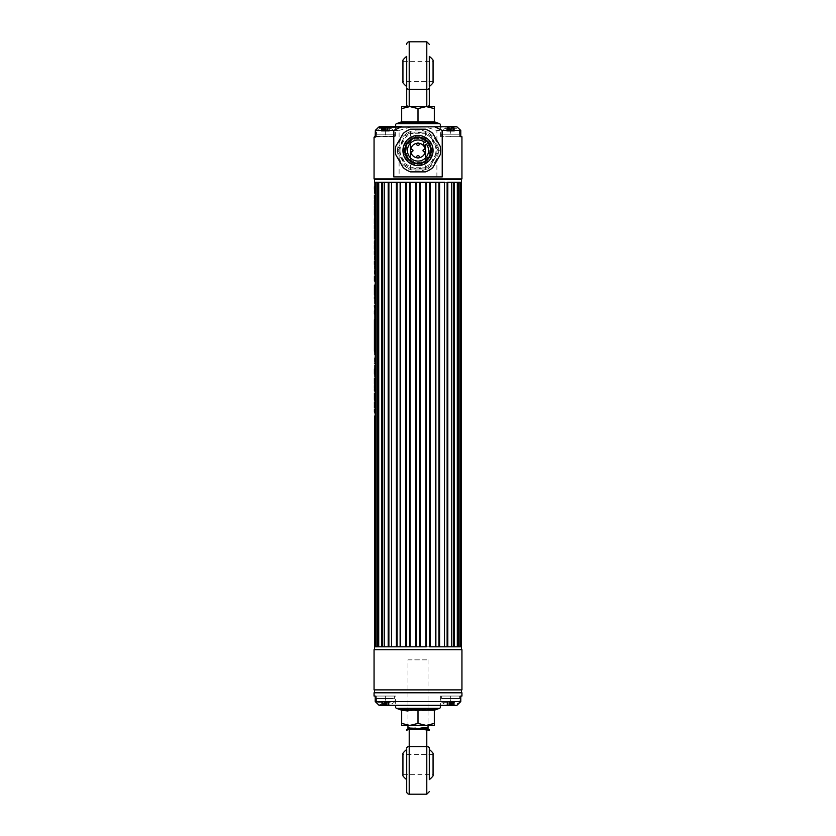<?xml version="1.0" encoding="UTF-8"?>
<svg xmlns="http://www.w3.org/2000/svg" width="836" height="836" viewBox="0 0 836 836"><rect width="100%" height="100%" fill="white"/><g stroke="black" fill="none" stroke-linecap="round" stroke-linejoin="round"><path stroke-width="0.63" stroke-dasharray="4.18 3.13" d="M447.814 182.29L451.774 182.29L447.793 182.29L447.793 646.824L447.814 182.29L425.911 182.29L425.911 646.824L388.186 646.824L388.186 182.29L381.592 182.29L381.571 646.824L374.559 646.824L459.11 646.824L425.911 646.824L425.911 182.29L425.921 646.824L420.215 646.824L420.215 182.29L415.785 182.29L415.785 646.824L410.079 646.824L410.079 182.29L405.773 182.29L405.763 646.824L400.36 646.824L400.36 182.29L396.41 182.29L396.4 646.824L380.997 646.824L402.43 646.824L380.997 646.824L394.143 646.824L391.582 646.824L391.697 182.29L391.603 646.824L391.697 182.29L388.186 182.29M435.587 182.29L435.587 646.824L435.64 182.29L435.64 646.824L430.226 646.824L430.237 182.29L435.64 182.29L435.629 646.824L435.629 182.29M444.303 182.29L444.418 646.824L439.59 646.824L439.6 182.29L444.418 182.29L444.397 646.824L455.003 646.824L441.356 646.824L455.003 646.824L441.857 646.824L444.365 646.824L444.303 182.29M451.576 182.29L451.576 646.824L451.576 182.29M459.1 182.29L460.782 182.29L460.782 646.824L459.1 646.824L459.1 182.29L454.408 182.29L457.323 182.29L457.323 646.824L454.408 646.824L454.429 182.29L451.691 182.29L451.774 646.824L447.814 646.824M388.186 646.824L384.226 646.824L384.246 182.29L384.246 646.824L388.207 646.824L388.207 182.29L384.226 182.29L384.424 646.824L378.677 646.824L378.677 182.29L461.441 182.29L460.396 182.29L460.396 646.824L459.079 646.824L459.079 182.29L460.782 182.29L460.385 646.824L460.385 182.29L460.396 646.824L461.441 646.824L459.11 646.824M374.559 182.29L374.559 416.067M375.615 182.29L375.604 646.824L375.615 182.29M375.218 182.29L375.218 646.824L376.9 646.824L376.9 182.29L375.218 182.29M376.89 646.824L376.9 182.29M381.592 182.29L381.592 646.824M391.582 182.29L396.4 182.29L391.582 182.29M400.36 182.29L405.763 182.29L400.36 182.29M410.079 182.29L415.785 182.29L410.079 182.29L410.079 646.824L410.079 182.29M420.215 182.29L425.921 182.29L420.215 182.29L420.215 646.824M451.753 182.29L451.753 646.824L451.753 182.29M454.345 182.29L445.619 182.29L454.345 182.29M424.28 182.29L380.997 182.29L424.28 182.29M389.053 182.29L380.338 182.29L389.053 182.29M424.782 646.824L403.433 646.824L424.782 646.824M403.433 646.824L402.43 646.824L403.433 646.824M432.567 646.824L444.616 646.824L432.567 646.824M381.195 646.824L389.053 646.824L381.195 646.824M389.053 646.824L389.879 646.824L389.053 646.824M446.476 646.824L454.345 646.824L446.476 646.824M454.345 646.824L455.16 646.824L454.345 646.824M459.11 649.718L374.559 649.718L459.11 649.718M374.559 179.406L461.441 179.406L374.559 179.406M374.058 689.888L461.942 689.888M374.058 649.718L461.942 649.718M456.916 649.718L379.084 649.718L456.916 649.718M396.149 689.888L439.851 689.888L396.149 689.888M445.996 689.888L455.286 689.888L445.996 689.888M380.714 689.888L390.004 689.888L380.714 689.888M375.374 130.437L375.855 129.82L375.855 136.216L385.354 136.717C378.75 136.717 378.75 136.717 385.354 136.717C391.969 136.717 391.969 136.717 385.354 136.717C397.612 136.717 397.612 136.717 385.354 136.717L395.397 136.216L375.374 136.216L375.855 129.82L375.855 136.216L375.134 137.219L375.855 136.216L375.322 136.717L385.354 136.717L375.27 136.895L375.374 130.437L399.106 130.437L399.106 176.898L436.894 176.898L399.106 176.898M442.223 176.898L393.777 176.898M397.539 150.522A20.461 20.461 0 0 0 418 170.993A20.461 20.461 0 0 0 438.461 150.522A20.461 20.461 0 0 0 418 130.061A20.461 20.461 0 0 0 397.539 150.522M450.646 126.675L440.603 127.176L450.646 127.176L450.646 136.717C457.25 136.717 457.25 136.717 450.646 136.717C444.031 136.717 444.031 136.717 450.646 136.717L460.782 136.717L450.646 136.717L450.646 126.675L440.102 126.675L456.769 126.675L457.417 127.176L450.646 127.176L457.417 127.176L460.782 130.437L460.782 136.717L461.942 136.717M456.769 126.675L424.333 126.675L436.894 130.437L460.782 130.437M424.333 126.675L401.562 126.675M379.23 126.675L395.898 126.675L379.23 126.675L375.855 129.82M418 126.675C404.133 126.675 404.133 126.675 418 126.675C431.867 126.675 431.867 126.675 418 126.675M400.047 150.522A17.953 17.953 0 0 0 418 168.485A17.953 17.953 0 0 0 435.953 150.522A17.953 17.953 0 0 0 418 132.569A17.953 17.953 0 0 0 400.047 150.522M436.894 176.898L436.894 130.437M399.106 130.437L411.667 126.675M385.354 179.406C391.969 179.406 391.969 179.406 385.354 179.406C378.75 179.406 378.75 179.406 385.354 179.406M450.646 179.406C457.25 179.406 457.25 179.406 450.646 179.406C444.031 179.406 444.031 179.406 450.646 179.406M424.28 151.786A1.254 1.254 0 0 0 425.534 150.522A1.254 1.254 0 0 0 424.28 149.268A1.254 1.254 0 0 0 423.026 150.522A1.254 1.254 0 0 0 424.28 151.786M418 158.056A1.254 1.254 0 0 0 419.254 156.802A1.254 1.254 0 0 0 418 155.548A1.254 1.254 0 0 0 416.746 156.802A1.254 1.254 0 0 0 418 158.056M424.521 142.235A10.544 10.544 0 0 0 407.456 150.522A10.544 10.544 0 0 0 427.489 155.141A10.544 10.544 0 0 0 426.287 144.011M425.461 144.847A1.254 1.254 0 0 1 423.413 144.44A1.254 1.254 0 0 1 423.685 143.071M418 163.333A12.801 12.801 0 0 0 430.801 150.522A12.801 12.801 0 0 0 418 137.721A12.801 12.801 0 0 0 405.199 150.522A12.801 12.801 0 0 0 418 163.333M418 162.33A11.798 11.798 0 0 0 429.798 150.522A11.798 11.798 0 0 0 418 138.724A11.798 11.798 0 0 0 406.202 150.522A11.798 11.798 0 0 0 418 162.33M411.72 151.786A1.254 1.254 0 0 0 412.974 150.522A1.254 1.254 0 0 0 411.72 149.268A1.254 1.254 0 0 0 410.466 150.522A1.254 1.254 0 0 0 411.72 151.786M418 145.506A1.254 1.254 0 0 0 419.254 144.252A1.254 1.254 0 0 0 418 142.998A1.254 1.254 0 0 0 416.746 144.252A1.254 1.254 0 0 0 418 145.506M433.069 150.449A15.069 15.069 0 0 0 417.916 135.463A15.069 15.069 0 0 0 402.931 150.605A15.069 15.069 0 0 0 418.084 165.591A15.069 15.069 0 0 0 433.069 150.449M405.45 150.595A12.55 12.55 0 0 1 417.937 137.971A12.55 12.55 0 0 1 430.55 150.459A12.55 12.55 0 0 1 418.063 163.083A12.55 12.55 0 0 1 405.45 150.595A12.55 12.55 0 0 1 417.937 137.971A12.55 12.55 0 0 1 430.55 150.459A12.55 12.55 0 0 1 418.063 163.083A12.55 12.55 0 0 1 405.45 150.595A12.55 12.55 0 0 1 417.937 137.971A12.55 12.55 0 0 1 430.55 150.459A12.55 12.55 0 0 1 418.063 163.083A12.55 12.55 0 0 1 405.45 150.595M404.948 150.595A13.052 13.052 0 0 1 417.927 137.47A13.052 13.052 0 0 1 431.052 150.459A13.052 13.052 0 0 1 418.073 163.584A13.052 13.052 0 0 1 404.948 150.595M404.436 150.595A13.564 13.564 0 0 0 418.073 164.086A13.564 13.564 0 0 0 431.564 150.459A13.564 13.564 0 0 0 417.927 136.968A13.564 13.564 0 0 0 404.436 150.595A13.564 13.564 0 0 0 418.073 164.086A13.564 13.564 0 0 0 431.564 150.459A13.564 13.564 0 0 0 417.927 136.968A13.564 13.564 0 0 0 404.436 150.595M440.196 154.764A22.603 22.603 0 0 0 440.196 146.29L432.766 133.426A22.603 22.603 0 0 0 425.43 129.183L410.57 129.183A22.603 22.603 0 0 0 403.234 133.426L395.804 146.29A22.603 22.603 0 0 0 395.804 154.764L403.234 167.628A22.603 22.603 0 0 0 410.57 171.871L425.43 171.871A22.603 22.603 0 0 0 432.766 167.628L440.196 154.764M427.948 167.754L408.052 167.754L407.331 169.008L428.669 169.008L439.339 150.522L428.669 132.046L427.948 133.3L437.897 150.522L427.948 167.754L428.669 169.008L439.339 150.522L437.897 150.522M439.339 150.522L428.669 132.046L407.331 132.046L408.052 133.3L427.948 133.3M408.052 167.754L398.103 150.522L396.661 150.522L407.331 169.008L428.669 169.008M428.669 132.046L407.331 132.046L396.661 150.522L407.331 169.008M398.103 150.522L408.052 133.3M425.534 132.046L410.466 132.046L425.534 132.046L425.534 144.774M407.331 132.046L396.661 150.522M425.534 169.008L410.466 169.008L425.534 169.008L425.534 157.91M410.466 132.046L410.466 143.144M410.466 157.91L410.466 169.008M417.248 143.249A7.315 7.315 0 0 1 418.752 143.249M425.284 149.769A7.315 7.315 0 0 1 425.284 151.285M418.752 157.805A7.315 7.315 0 0 1 417.248 157.805M410.716 151.285A7.315 7.315 0 0 1 410.716 149.769M407.958 711.008L434.323 710.192L435.169 708.938C429.411 710.234 423.695 710.234 418 708.938C412.315 710.234 406.589 710.234 400.831 708.938L401.677 710.192L401.677 725.429L409.839 725.429L401.677 723.412M397.079 705.333L438.921 705.333L397.079 705.333M418 708.938L418 723.412L407.958 725.429L428.042 725.429L409.839 725.429L426.161 725.429L418 723.412M434.323 725.429L434.323 723.412L426.161 725.429L434.323 725.429M434.323 710.192L434.323 723.412M407.958 659.865L428.042 659.865L407.958 659.865L407.958 725.429M428.042 659.865L428.042 725.429M426.924 727.654L423.538 727.654M414.907 728.041L407.958 727.999M406.704 749.505L406.704 779.633M402.931 753.267L402.931 775.871M433.069 774.617L433.069 754.521L433.069 774.617L402.931 774.617L402.931 754.521L402.931 774.617M433.069 754.521L402.931 754.521M433.069 753.267L433.069 775.871M429.296 749.505L429.296 779.633M407.958 728.919L407.958 728.919A1.254 1.254 0 0 0 406.704 730.173L409.212 729.41L421.48 729.107M428.042 728.919L424.239 728.919L426.788 728.919L429.296 730.173M409.212 728.919L411.761 728.919L409.212 728.919L409.212 746.579A2.508 1.526 -0 0 0 406.704 748.105M401.677 121.816L400.831 123.07C406.589 121.774 412.305 121.774 418 123.07C423.685 121.774 429.411 121.774 435.169 123.07L434.323 121.816L401.677 121.816L401.677 108.596L409.839 106.58L426.161 106.58L434.323 108.596L434.323 121.816M438.921 126.675L397.079 126.675L438.921 126.675M401.677 108.596L401.677 106.58L409.839 106.58L418 108.596L426.161 106.58L434.323 106.58L434.323 108.596M418 123.07L418 108.596M428.042 106.58L407.958 106.58L428.042 106.58M429.296 86.495L429.296 56.367M433.069 61.383L433.069 81.479L433.069 61.383L402.931 61.383L402.931 81.479L402.931 61.383M433.069 81.479L402.931 81.479M406.704 86.495L406.704 56.367M408.825 106.58L427.175 106.58M429.296 105.827L419.149 106.83L409.212 106.59L406.704 105.827L406.704 87.895A2.508 1.526 0 0 0 409.212 89.421L409.212 41.8M402.931 60.129L402.931 82.733M433.069 60.129L433.069 82.733M456.613 130.437L441.857 130.437L456.613 130.437M448.89 127.73L448.42 127.73A14.202 13.836 -99 0 0 447.155 127.95L446.842 127.95A14.202 9.635 87.3 0 1 447.417 127.793A14.202 9.635 87.3 0 1 447.72 127.73L447.856 127.73A14.202 4.211 -92.1 0 0 447.479 127.95L448.2 127.95A14.202 13.836 -81 0 1 449.475 127.73L450.081 127.73A14.202 9.635 -92.7 0 1 450.97 127.95L452.004 127.95A14.202 4.211 -87.9 0 1 452.391 127.73L452.861 127.73A14.202 13.836 99 0 1 454.136 127.95L454.45 127.95A14.202 9.635 -87.3 0 0 453.875 127.793A14.202 9.635 -87.3 0 0 453.572 127.73L453.425 127.73A14.202 4.211 92.1 0 1 453.802 127.95L453.091 127.95A14.202 13.836 81 0 0 451.816 127.73L451.21 127.73A14.202 9.635 92.7 0 0 450.311 127.95L449.287 127.95A14.202 4.211 87.9 0 0 448.89 127.73L449.005 131.189L448.451 131.189L448.42 127.73M454.136 127.95L454.366 131.189L453.279 131.189L453.802 127.95L453.091 127.95L453.112 131.189L451.116 131.189L451.21 127.73M453.478 131.189L453.572 127.73L453.311 131.189M448.451 131.189L452.84 131.189L452.861 127.73M456.613 134.209L441.857 134.209L456.613 134.209M454.366 131.189L454.45 127.95M454.115 131.189L452.84 131.189M447.459 127.992L447.563 131.189L447.479 127.95L448.2 127.95L448.169 131.189M447.803 131.189L447.887 127.709M447.176 131.189L447.155 127.95L446.926 131.189M451.116 131.189L449.005 131.189M453.697 131.189L453.112 131.189M386.995 130.437L376.566 130.437L386.995 130.437M384.497 127.73L385.124 127.73A14.202 10.753 -93.1 0 1 386.117 127.95L387.12 127.95A14.202 2.644 -88 0 1 387.371 127.73L387.779 127.73A14.202 13.397 96 0 1 389.012 127.95L389.21 127.95A14.202 10.753 -86.9 0 0 388.991 127.898A14.202 10.753 -86.9 0 0 388.228 127.73L388.019 127.73A14.202 2.644 92 0 1 388.249 127.95L387.444 127.95A14.202 13.397 84 0 0 386.211 127.73L385.584 127.73A14.202 10.753 93.1 0 0 384.591 127.95L383.599 127.95A14.202 2.644 88 0 0 383.348 127.73L382.93 127.73A14.202 13.397 -96 0 0 381.697 127.95L381.509 127.95A14.202 10.753 86.9 0 1 381.728 127.898A14.202 10.753 86.9 0 1 382.491 127.73L382.7 127.73A14.202 2.644 -92 0 0 382.46 127.95L383.264 127.95A14.202 13.397 -84 0 1 384.497 127.73L384.455 131.189L385.208 131.189L385.124 127.73M385.208 131.189L389.304 131.189L381.404 131.189L382.564 131.189L382.491 127.73L382.815 131.189L382.71 127.72M381.738 131.189L381.697 127.95L381.582 131.189M386.995 134.209L376.566 134.209L386.995 134.209M388.134 131.189L387.768 128.012M388.259 127.981L387.894 131.189L387.998 127.72M388.97 131.189L389.012 127.95L389.137 131.189M382.46 127.95L382.575 131.189L384.455 131.189M383.222 131.189L383.264 127.95M454.805 702.324L441.857 702.324L454.805 702.324M449.538 705.03L448.974 705.03A14.202 14.181 41.4 0 1 447.678 704.811L447.114 704.811A14.202 6.709 92.3 0 0 447.73 705.03L447.709 705.03A14.202 7.472 -87.6 0 1 447.03 704.811L447.532 704.811A14.202 14.181 138.6 0 0 448.827 705.03L449.371 705.03A14.202 6.709 -87.7 0 0 449.998 704.811L451.053 704.811A14.202 7.472 -92.4 0 0 451.743 705.03L452.307 705.03A14.202 14.181 -41.4 0 0 453.614 704.811L454.167 704.811A14.202 6.709 -92.3 0 1 453.561 705.03L453.582 705.03A14.202 7.472 87.6 0 0 454.261 704.811L453.76 704.811A14.202 14.181 -138.6 0 1 452.454 705.03L451.91 705.03A14.202 6.709 87.7 0 1 451.283 704.811L450.238 704.811A14.202 7.472 92.4 0 1 449.538 705.03L449.643 701.571L448.974 701.571L448.974 705.03M449.998 704.811L450.102 701.571L454.157 701.571L454.261 704.811L453.76 701.571L451.806 701.571L451.91 705.03M453.917 704.748L454.073 701.571M454.805 698.551L441.857 698.551L454.805 698.551M450.959 701.571L451.053 704.811M450.102 701.571L449.475 701.571L449.371 705.03M447.124 701.571L447.03 704.811L447.532 701.571M447.835 701.571L447.73 705.03L447.814 701.571M449.643 701.571L451.806 701.571M453.457 701.571L453.561 705.03L453.478 701.571M447.218 701.571L447.114 704.811L447.678 704.811L447.668 701.571M390.14 702.324L376.566 702.324L390.14 702.324M383.494 705.03L384.037 705.03A14.202 6.458 -87.8 0 0 384.633 704.811L385.689 704.811A14.202 7.723 -92.4 0 0 386.399 705.03L386.974 705.03A14.202 14.17 -55.8 0 0 388.28 704.811L388.844 704.811A14.202 6.458 -92.2 0 1 388.259 705.03L388.291 705.03A14.202 7.723 87.6 0 0 389.001 704.811L388.521 704.811A14.202 14.17 -124.2 0 1 387.214 705.03L386.681 705.03A14.202 6.458 87.8 0 1 386.075 704.811L385.03 704.811A14.202 7.723 92.4 0 1 384.309 705.03L383.745 705.03A14.202 14.17 55.8 0 1 382.439 704.811L381.864 704.811A14.202 6.458 92.2 0 0 382.449 705.03L382.418 705.03A14.202 7.723 -87.6 0 1 381.718 704.811L382.198 704.811A14.202 14.17 124.2 0 0 383.494 705.03L383.505 701.571L384.142 701.571L384.037 705.03M382.198 701.571L381.718 704.811L382.198 701.571L383.505 701.571M382.449 705.03L382.554 701.571L382.418 705.03M384.142 701.571L388.98 701.571L382.428 701.571L382.439 704.811L381.864 704.811L381.968 701.571L382.554 701.571M390.14 698.551L376.566 698.551L390.14 698.551M388.907 701.571L388.813 704.748M388.28 701.571L388.28 704.811L388.844 704.811L388.75 701.571M381.812 701.571L382.522 701.571M395.397 705.333L385.354 705.333L395.397 705.333L395.397 696.043L385.354 696.043L395.397 696.043M374.058 692.783L461.942 692.783M455.286 692.783L445.996 692.783L455.286 692.783M390.004 692.783L380.714 692.783L390.004 692.783M436.81 692.783L397.748 692.783L436.81 692.783M390.004 696.043L380.714 696.043L390.004 696.043M375.218 696.043L385.354 696.043L375.218 696.043L375.218 701.571L379.095 705.333L456.905 705.333L460.782 701.571L375.218 701.571M460.782 696.043L440.603 696.043L450.646 696.043L450.646 705.333L456.905 705.333L440.603 705.333L450.646 705.333L450.646 696.043L460.782 696.043L460.782 701.571M455.286 696.043L445.996 696.043L455.286 696.043M436.789 705.333L399.211 705.333L436.789 705.333M461.441 692.783L374.559 692.783L461.441 692.783M461.441 689.888L374.559 689.888L461.441 689.888M393.359 698.551L376.315 698.551L393.359 698.551M393.359 696.043L376.315 696.043L393.359 696.043M391.018 698.551L379.69 698.551L391.018 698.551M459.309 698.551L441.607 698.551L459.309 698.551M459.309 696.043L441.607 696.043L459.309 696.043M456.78 698.551L444.512 698.551L456.78 698.551M458.64 136.717L441.607 136.717L458.64 136.717M458.64 134.209L441.607 134.209L458.64 134.209M456.31 134.209L444.982 134.209L456.31 134.209M393.359 136.717L376.315 136.717L393.359 136.717M393.359 134.209L376.315 134.209L393.359 134.209M391.018 134.209L379.69 134.209L391.018 134.209M374.434 311.358L374.434 310.24L374.434 311.358M374.434 313.019L374.434 311.128L374.434 313.019M374.434 294.241L374.434 292.464L374.434 294.241M374.434 292.046L374.434 290.029L374.434 292.046M374.434 288.681L374.434 289.684L374.434 288.681M374.434 287.793L374.434 285.431L374.434 287.793M374.434 312.518L374.434 313.908L374.434 312.518M374.434 291.001L374.434 289.078L374.434 291.001M374.434 206.973L374.434 205.426L374.434 206.973M374.434 319.739C374.434 318.338 374.434 318.338 374.434 319.739L374.434 325.423L374.434 319.739M374.434 345.508L374.434 325.423L374.434 345.508M374.434 351.193C374.434 352.583 374.434 352.583 374.434 351.193M374.434 393.474L374.434 395.125L374.434 393.474M374.434 390.976L374.434 389.053L374.434 390.976M374.434 383.222L374.434 381.989L374.434 383.222M374.434 378.603L374.434 380.213L374.434 378.603M374.434 409.473L374.434 411.981L374.434 409.473M374.434 405.376L374.434 407.822L374.434 405.376M374.434 402.074L374.434 404.519L374.434 402.074M374.434 398.302L374.434 401.019L374.434 398.302M374.434 397.706L374.434 394.467L374.434 397.706M374.434 389.294L374.434 385.542L374.434 389.294M374.434 385.762L374.434 381.916L374.434 385.762M374.434 379.168L374.434 381.54L374.434 379.168M374.434 393.317L374.434 394.435L374.434 393.317M374.434 381.791L374.434 380.485L374.434 381.791M374.434 383.745L374.434 384.8L374.434 383.745M374.434 386.692L374.434 387.59L374.434 386.692M374.434 390.182L374.434 388.646L374.434 390.182M374.434 396.703L374.434 395.397L374.434 396.703M374.434 398.981L374.434 399.629L374.434 398.981M374.434 338.956L374.434 338.225L374.434 338.956M374.434 348.685L374.434 347.389L374.434 348.685M374.434 323.271L374.434 322.717L374.434 323.271M374.434 335.654L374.434 334.839L374.434 335.654M374.434 186.647L374.434 189.218L374.434 186.647M374.434 192.792L374.434 188.894L374.434 192.792M374.434 195.519L374.434 198.195L374.434 195.519M374.434 209.167L374.434 211.55L374.434 209.167M374.434 215.165L374.434 211.769L374.434 215.165M374.434 220.087L374.434 216.691L374.434 220.087M374.434 225.009L374.434 221.624L374.434 225.009M374.434 235.198L374.434 232.021L374.434 235.198M374.434 238.762L374.434 237.111L374.434 238.762M374.434 241.489L374.434 244.164L374.434 241.489M374.434 249.64L374.434 246.244L374.434 249.64M374.434 254.562L374.434 251.176L374.434 254.562M374.434 259.494L374.434 256.098L374.434 259.494M374.434 264.416L374.434 261.02L374.434 264.416M374.434 269.338L374.434 265.952L374.434 269.338M374.434 274.271L374.434 270.874L374.434 274.271M374.434 277.51L374.434 275.859L374.434 277.51M374.434 280.833L374.434 277.447L374.434 280.833M374.434 196.356L374.434 198.498L374.434 196.356M374.434 200.274L374.434 198.686L374.434 200.274M374.434 203.838L374.434 200.441L374.434 203.838M374.434 208.76L374.434 205.363L374.434 208.76M374.434 213.682L374.434 210.296L374.434 213.682M374.434 218.614L374.434 215.218L374.434 218.614M374.434 220.307L374.434 218.719L374.434 220.307M374.434 223.86L374.434 220.474L374.434 223.86M374.434 228.792L374.434 225.396L374.434 228.792M374.434 233.714L374.434 230.318L374.434 233.714M374.434 235.407L374.434 233.829L374.434 235.407M374.434 238.971L374.434 235.574L374.434 238.971M374.434 243.893L374.434 240.507L374.434 243.893M374.434 248.825L374.434 245.429L374.434 248.825M374.434 293.321L374.434 294.826L374.434 293.321M374.434 296.937L374.434 297.93L374.434 296.937M374.434 310.825L374.434 311.744L374.434 310.825M374.434 312.56L374.434 313.949L374.434 312.56M374.434 289.141L374.434 289.914L374.434 289.141M374.434 298.88L374.434 296.989L374.434 298.88M374.434 307.073L374.434 305.171L374.434 307.073M374.434 211.006L374.434 209.251L374.434 211.006M374.434 291.659L374.434 290.416L374.434 291.659M374.434 233.557L374.434 234.592L374.434 233.557M374.434 233.432L374.434 234.425L374.434 233.432M374.434 292.119L374.434 291.565L374.434 292.119M374.434 384.727L374.434 382.94L374.434 384.727M374.434 290.583L374.434 289.465L374.434 290.583M374.434 344.881L374.434 326.05L374.434 344.881M374.434 382.972L374.434 382.24L374.434 382.972M451.691 182.29L451.691 646.824L451.691 182.29M457.083 182.29L457.083 646.824L457.083 182.29M460.751 182.29L460.751 646.824L460.751 182.29M457.302 182.29L457.302 646.824L457.302 182.29M425.921 182.29L425.921 646.824L425.921 182.29M400.371 182.29L400.371 646.824L400.413 182.29M384.309 182.29L384.309 646.824L384.309 182.29M378.698 182.29L378.698 646.824L378.698 182.29M378.917 182.29L378.917 646.824L378.917 182.29M375.249 182.29L375.249 646.824L375.249 182.29M377.538 182.29L377.538 646.824M382.251 182.29L382.251 646.824M388.876 182.29L388.876 646.824M391.509 182.29L391.509 646.824M396.41 182.29L396.41 646.824M397.058 182.29L397.058 646.824M400.13 182.29L400.13 646.824M405.773 182.29L405.773 646.824M406.359 182.29L406.359 646.824M409.703 182.29L409.703 646.824M415.785 182.29L415.785 646.824M416.286 182.29L416.286 646.824M419.714 182.29L419.714 646.824M426.297 182.29L426.297 646.824M429.641 182.29L429.641 646.824M430.226 182.29L430.226 646.824M435.87 182.29L435.87 646.824M438.942 182.29L438.942 646.824M439.59 182.29L439.59 646.824M444.491 182.29L444.491 646.824M447.124 182.29L447.124 646.824M453.749 182.29L453.749 646.824M454.408 182.29L454.408 646.824M458.462 182.29L458.462 646.824M461.942 178.904L374.058 178.904M374.058 137.219L375.134 137.219M385.354 127.176L395.397 127.176L378.583 127.176L385.354 127.176L385.354 136.216L385.354 127.176M405.011 150.595A12.989 12.989 0 0 1 417.927 137.532A12.989 12.989 0 0 1 430.989 150.459A12.989 12.989 0 0 1 418.073 163.522A12.989 12.989 0 0 1 405.011 150.595M403.683 150.605A14.316 14.316 0 0 0 418.073 164.838A14.316 14.316 0 0 0 432.316 150.449A14.316 14.316 0 0 0 417.927 136.216A14.316 14.316 0 0 0 403.683 150.605M396.546 708.353L439.454 708.353M409.212 794.2L409.212 746.579L426.788 746.579L426.788 794.2M429.296 748.105A2.508 1.526 -0 0 0 426.788 746.579L426.788 729.41L421.48 729.41M439.454 123.655L396.546 123.655M409.212 106.58L409.212 89.421L426.788 89.421L426.788 106.58M429.296 87.895A2.508 1.526 0 0 1 426.788 89.421L426.788 41.8M451.889 131.189L452.004 127.95M452.276 131.189L452.391 127.73M451.053 131.189L450.97 127.95M450.165 131.189L450.081 127.73M449.444 131.189L449.475 127.73M449.392 131.189L449.287 127.95M450.228 131.189L450.311 127.95M451.848 131.189L451.816 127.73M387.486 131.189L387.444 127.95M386.253 131.189L386.211 127.73M383.714 131.189L383.599 127.95M382.972 131.189L382.93 127.73M383.463 131.189L383.348 127.73M384.518 131.189L384.591 127.95M385.511 131.189L385.584 127.73M387.747 131.189L387.779 127.73M387.246 131.189L387.371 127.73M387.005 131.189L387.12 127.95M386.19 131.189L386.117 127.95M451.639 701.571L451.743 705.03M453.614 701.571L453.614 704.811M452.318 701.571L452.307 705.03M448.838 701.571L448.827 705.03M450.332 701.571L450.238 704.811M451.189 701.571L451.283 704.811M452.454 701.571L452.454 705.03M388.51 701.571L388.521 704.811M387.214 701.571L387.214 705.03M385.124 701.571L385.03 704.811M383.734 701.571L383.745 705.03M384.414 701.571L384.309 705.03M385.981 701.571L386.075 704.811M386.577 701.571L386.681 705.03M388.197 701.571L388.291 705.03L388.155 701.571M386.974 701.571L386.974 705.03M386.305 701.571L386.399 705.03M385.595 701.571L385.689 704.811M384.738 701.571L384.633 704.811M385.354 696.043L385.354 705.333L385.354 696.043M410.089 182.29L410.089 646.824L410.089 182.29M391.697 182.29L391.697 646.824L391.697 182.29M384.424 182.29L384.424 646.824L384.424 182.29M378.959 182.29L378.959 646.824L378.959 182.29M440.603 136.717L440.603 127.176M395.397 136.216L395.397 127.176M459.434 134.209L459.434 130.437A14.327 14.327 0 0 0 453.875 127.793M447.417 127.793A14.327 14.327 0 0 0 441.857 130.437L441.857 134.209M453.394 127.709L453.279 131.189M446.79 131.189L446.675 128.023M453.718 131.189L453.833 127.992M381.728 127.898A14.327 14.327 0 0 0 376.566 130.437L376.566 134.209M388.991 127.898A14.327 14.327 0 0 1 394.143 130.437L394.143 134.209M389.304 131.189L389.419 128.033M381.404 131.189L381.3 128.033M453.363 701.571L453.488 705.051A14.327 14.327 0 0 0 459.434 702.324L459.434 698.551M454.126 701.571L454.241 704.748M447.929 701.571L447.803 705.051A14.327 14.327 0 0 1 441.857 702.324L441.857 698.551M447.051 701.571L446.936 704.748M447.155 701.571L447.051 704.748M454.241 701.571L454.345 704.748M376.566 698.551L376.566 702.324A14.327 14.327 0 0 0 382.491 705.051M388.071 701.571L388.197 705.051A14.327 14.327 0 0 0 394.143 702.324L394.143 698.551M388.98 701.571L389.095 704.748M388.803 701.571L388.918 704.758M381.728 701.571L381.624 704.748M382.522 705.051L382.637 701.571M381.906 701.571L381.801 704.758M440.603 696.043L440.603 705.333M376.315 698.551L376.315 696.043M394.393 698.551L394.393 696.043M441.607 698.551L441.607 696.043M459.685 698.551L459.685 696.043M441.607 136.717L441.607 134.209M459.685 136.717L459.685 134.209M376.315 136.717L376.315 134.209M394.393 136.717L394.393 134.209"/><path stroke-width="1.25" d="M420.215 182.29L430.237 182.29L430.237 646.824L439.6 646.824L435.64 646.824L435.64 182.29L439.6 182.29L439.6 646.824L447.793 646.824L444.418 646.824L444.418 182.29L425.921 182.29L425.921 646.824L415.785 646.824L420.215 646.824L420.215 182.29L415.785 182.29L420.215 182.29L420.215 646.824M388.186 182.29L374.559 182.29L375.218 182.29L375.218 646.824L374.559 646.824L378.677 646.824L376.921 646.824L376.921 182.29L378.677 182.29L378.677 646.824L384.226 646.824L381.592 646.824L381.571 182.29L384.226 182.29L384.226 646.824L391.582 646.824L388.207 646.824L388.207 182.29L391.582 182.29L391.582 646.824L400.36 646.824L396.41 646.824L396.4 182.29L400.36 182.29L400.36 646.824L410.079 646.824L405.773 646.824L405.763 182.29L410.079 182.29L410.079 646.824L415.785 646.824L415.785 182.29L388.186 182.29L388.186 646.824M374.559 416.067L374.559 649.718M376.9 182.29L376.9 646.824M460.782 646.824L459.1 646.824L459.1 182.29L461.441 182.29L460.782 182.29L460.782 646.824M459.1 182.29L459.079 646.824L454.429 646.824L454.429 182.29L451.774 182.29L459.079 182.29L457.323 182.29L457.323 646.824L459.1 646.824M454.408 646.824L451.774 646.824L454.408 646.824L454.408 182.29M451.774 182.29L451.774 646.824L447.814 646.824L447.814 182.29L451.774 182.29M447.814 182.29L447.814 646.824M461.441 649.718L461.441 179.406L374.559 179.406L374.559 182.29M374.058 689.888L374.058 649.718L461.942 649.718L461.942 689.888L374.058 689.888M418 176.898L393.777 176.898L393.777 130.437L375.374 130.437L375.134 137.219L375.354 130.426L378.583 127.176L456.769 126.675L460.782 130.437L442.223 130.437L442.223 176.898L418 176.898M418 179.406L374.058 178.904L461.942 178.904L418 179.406M379.23 126.675L401.562 126.675L393.777 130.437M442.223 130.437L434.438 126.675M460.782 130.437L460.782 136.717L461.942 136.717L461.942 178.904M450.646 126.675L456.769 126.675M375.322 136.717L374.559 136.717L375.322 136.717M374.058 178.904L374.058 137.219L375.322 136.822M375.855 129.82L375.374 130.437M424.28 149.268A1.254 1.254 0 0 1 425.534 150.522A1.254 1.254 0 0 1 424.28 151.786A1.254 1.254 0 0 1 423.026 150.522A1.254 1.254 0 0 1 424.28 149.268A1.254 1.254 0 0 1 425.534 150.522A1.254 1.254 0 0 1 424.28 151.786M418 155.548A1.254 1.254 0 0 1 419.254 156.802A1.254 1.254 0 0 1 418 158.056A1.254 1.254 0 0 1 416.746 156.802A1.254 1.254 0 0 1 418 155.548A1.254 1.254 0 0 0 416.746 156.802A1.254 1.254 0 0 0 418 158.056M418 139.978A10.544 10.544 0 0 0 407.456 150.522A10.544 10.544 0 0 0 427.489 155.141A10.544 10.544 0 0 0 426.287 144.011L425.461 144.847A1.254 1.254 0 0 1 423.413 144.44A1.254 1.254 0 0 1 423.685 143.071L424.521 142.235A10.544 10.544 0 0 0 418 139.978M418 163.333A12.801 12.801 0 0 0 430.801 150.522A12.801 12.801 0 0 0 418 137.721A12.801 12.801 0 0 0 405.199 150.522A12.801 12.801 0 0 0 418 163.333M411.72 149.268A1.254 1.254 0 0 1 412.974 150.522A1.254 1.254 0 0 1 411.72 151.786A1.254 1.254 0 0 1 410.466 150.522A1.254 1.254 0 0 1 411.72 149.268A1.254 1.254 0 0 1 412.974 150.522A1.254 1.254 0 0 1 411.72 151.786M418 142.998A1.254 1.254 0 0 1 419.254 144.252A1.254 1.254 0 0 1 418 145.506A1.254 1.254 0 0 1 416.746 144.252A1.254 1.254 0 0 1 418 142.998A1.254 1.254 0 0 0 416.746 144.252A1.254 1.254 0 0 0 418 145.506M402.931 150.605A15.069 15.069 0 0 1 417.916 135.463A15.069 15.069 0 0 1 433.069 150.449A15.069 15.069 0 0 1 418.084 165.591A15.069 15.069 0 0 1 402.931 150.605M404.948 150.595A13.052 13.052 0 0 1 417.927 137.47A13.052 13.052 0 0 1 431.052 150.459A13.052 13.052 0 0 1 418.073 163.584A13.052 13.052 0 0 1 404.948 150.595M440.196 154.764A22.603 22.603 0 0 0 440.196 146.29L432.766 133.426A22.603 22.603 0 0 0 425.43 129.183L410.57 129.183A22.603 22.603 0 0 0 403.234 133.426L395.804 146.29A22.603 22.603 0 0 0 395.804 154.764L403.234 167.628A22.603 22.603 0 0 0 410.57 171.871L425.43 171.871A22.603 22.603 0 0 0 432.766 167.628L440.196 154.764M410.466 143.144L410.466 157.91M425.534 144.774L425.534 157.91M418.752 143.249A7.315 7.315 0 0 1 425.284 149.769M425.284 151.285A7.315 7.315 0 0 1 418.752 157.805M417.248 157.805A7.315 7.315 0 0 1 410.716 151.285M410.716 149.769A7.315 7.315 0 0 1 417.248 143.249M401.677 711.06L400.831 708.938L400.883 709.931L396.546 708.353A1.557 1.557 0 0 1 397.079 705.333M434.323 711.06L435.169 708.938L435.117 709.931L439.454 708.353L396.546 708.353M438.921 705.333A1.557 1.557 0 0 1 439.454 708.353M401.677 723.412L409.839 725.429L401.677 725.429L401.677 710.192L400.831 708.938C406.589 710.234 412.305 710.234 418 708.938C423.685 710.234 429.411 710.234 435.169 708.938L434.323 710.192L401.677 710.192L407.958 711.008M418 723.412L426.161 725.429L409.839 725.429L418 723.412L418 708.938M426.161 725.429L434.323 725.429L434.323 723.412L426.161 725.429M434.323 710.192L434.323 723.412M407.958 725.429L407.958 727.999L419.024 728.417L426.924 727.654M428.042 725.429L428.042 727.999M423.538 727.654L419.024 728.417L419.149 729.17L421.48 729.41L414.52 729.41L416.85 729.17L416.976 728.417L414.907 728.041L414.52 729.107L411.761 728.919L414.52 729.107M421.093 728.041L421.48 729.107L428.042 728.919A1.254 1.254 0 0 1 429.296 730.173L421.48 729.41M419.024 728.417L416.976 728.417M409.076 727.654L407.958 727.999M406.704 791.692L406.704 779.633A18.831 18.831 0 0 1 402.931 775.871L402.931 753.267A18.831 18.831 0 0 1 406.704 749.505L406.704 791.692A2.508 2.508 0 0 0 409.212 794.2L426.788 794.2L426.788 728.919L421.48 729.107M429.296 748.105L429.296 749.505A18.831 18.831 0 0 1 433.069 753.267L433.069 775.871A18.831 18.831 0 0 1 429.296 779.633L429.296 748.105A2.508 1.526 180 0 0 426.788 746.579L409.212 746.579L409.212 794.2M407.958 728.919L411.761 728.919L407.958 728.919A1.254 1.254 0 0 0 406.704 730.173L409.212 729.41L409.212 746.579A2.508 1.526 180 0 0 406.704 748.105M429.296 730.173A1.254 1.254 0 0 0 428.042 728.919L426.788 728.919L428.042 728.919M434.323 120.948L435.169 123.07L435.117 122.077L439.454 123.655A1.557 1.557 0 0 1 438.921 126.675M401.677 120.948L400.831 123.07L400.883 122.077L396.546 123.655L439.454 123.655M397.079 126.675A1.557 1.557 0 0 1 396.546 123.655M434.323 108.596L434.323 106.58L401.677 106.58L401.677 108.596L409.839 106.58L418 108.596L426.161 106.58L434.323 108.596L434.323 121.816L435.169 123.07C429.411 121.774 423.695 121.774 418 123.07C412.315 121.774 406.589 121.774 400.831 123.07L401.677 121.816L434.323 121.816M418 121.816L418 108.596M401.677 121.816L401.677 108.596M433.069 82.733L433.069 60.129A18.831 18.831 0 0 0 429.296 56.367L429.296 86.495A18.831 18.831 0 0 0 433.069 82.733M406.704 56.367A18.831 18.831 0 0 0 402.931 60.129L402.931 82.733A18.831 18.831 0 0 0 406.704 86.495L406.704 56.367M409.212 41.8L426.788 41.8L426.788 106.58L429.296 105.827L429.296 87.895A2.508 1.526 180 0 1 426.788 89.421L409.212 89.421L409.212 106.58L406.704 105.827L406.704 87.895A2.508 1.526 180 0 0 409.212 89.421L409.212 41.8A2.508 2.508 0 0 0 406.704 44.308M429.296 87.895L429.296 105.827M375.218 696.043L375.218 701.571L460.782 701.571L460.782 696.043L461.942 696.043L461.942 692.783L374.058 692.783L374.058 696.043L375.218 696.043L374.058 696.043M461.942 696.043L460.782 696.043M460.782 701.571L456.905 705.333L379.095 705.333L375.218 701.571M461.441 692.783L461.441 689.888M374.559 692.783L374.559 689.888M374.413 363.169C374.413 354.161 374.413 354.161 374.413 363.169C374.413 356.627 374.413 356.627 374.413 363.169M374.413 374.047C374.413 365.05 374.413 365.05 374.413 374.047L374.413 369.031L374.413 374.047M374.413 397.706L374.413 394.937L374.413 397.706M374.413 394.467L374.413 396.118L374.413 394.467M374.413 238.971L374.413 235.574L374.413 238.971M374.413 276.308L374.413 277.51L374.413 276.308M374.413 405.376L374.413 407.822L374.413 405.376M374.413 393.474L374.413 394.258L374.413 393.474M374.413 305.558L374.413 307.031L374.413 305.558M374.413 305.485L374.413 306.603L374.413 305.485M374.413 210.264L374.413 208.707L374.413 210.264M374.413 209.251L374.413 210.16L374.413 209.251M374.413 211.006L374.413 210.139L374.413 211.006M374.413 319.739C374.413 318.338 374.413 318.338 374.413 319.739L374.413 351.193C374.413 352.583 374.413 352.583 374.413 351.193L374.413 319.739M374.413 344.881L374.413 326.05L374.413 344.881M374.413 280.833L374.413 277.447L374.413 280.833M374.413 203.838L374.413 200.441L374.413 203.838M374.413 237.56L374.413 238.762L374.413 237.56M374.413 248.825L374.413 245.429L374.413 248.825M374.413 338.559L374.413 339.541L374.413 338.559M374.413 338.893L374.413 338.225L374.413 338.893M374.413 287.793L374.413 285.431L374.413 287.793M374.413 288.221L374.413 286.967L374.413 288.221M374.413 390.182L374.413 389.649L374.413 390.182M374.413 388.918L374.413 389.618L374.413 388.918M374.413 390.172L374.413 389.618L374.413 390.172M374.413 388.646L374.413 389.628L374.413 388.646M374.413 390.454L374.413 389.649L374.413 390.454M374.413 335.654L374.413 334.839L374.413 335.654M374.413 241.489L374.413 244.164L374.413 241.489M374.413 186.647L374.413 189.218L374.413 186.647M374.413 213.682L374.413 210.296L374.413 213.682M374.413 202.657L374.413 203.618L374.413 202.657M374.413 204.987L374.413 203.618L374.413 204.987M374.413 202.793L374.413 203.618L374.413 202.793M374.413 204.433L374.413 203.608L374.413 204.433M374.413 378.603L374.413 379.366L374.413 378.603M374.413 195.519L374.413 198.195L374.413 195.519M374.413 215.165L374.413 211.769L374.413 215.165M374.413 289.141L374.413 289.914L374.413 289.141M374.413 232.617L374.413 235.198L374.413 232.617M374.413 402.074L374.413 404.519L374.413 402.074M374.413 220.307L374.413 218.719L374.413 220.307M374.413 291.921L374.413 293.321L374.413 291.921M374.413 393.317L374.413 394.435L374.413 393.317M374.413 394.435L374.413 393.746L374.413 394.435M374.413 254.562L374.413 251.176L374.413 254.562M374.413 291.001L374.413 292.506L374.413 291.001M374.413 292.119L374.413 291.565L374.413 292.119M374.413 223.86L374.413 220.474L374.413 223.86M374.413 390.976L374.413 389.053L374.413 390.976M374.413 297.146L374.413 297.93L374.413 297.146M374.413 293.321L374.413 294.826L374.413 293.321M374.413 383.839L374.413 381.916L374.413 383.839M374.413 287.291L374.413 286.612L374.413 287.291M374.413 289.12L374.413 288.315L374.413 289.12M374.413 228.792L374.413 225.396L374.413 228.792M374.413 384.173L374.413 383.494L374.413 384.173M374.413 387.935L374.413 385.542L374.413 387.935M374.413 264.416L374.413 261.02L374.413 264.416M374.413 381.54L374.413 378.154L374.413 381.54M374.413 195.342L374.413 198.498L374.413 195.342M374.413 311.744L374.413 310.825L374.413 311.744M374.413 233.714L374.413 230.318L374.413 233.714M374.413 291.043L374.413 290.029L374.413 291.043M374.413 297.898L374.413 296.989L374.413 297.898M374.413 297.376L374.413 297.94L374.413 297.376M374.413 298.494L374.413 297.919L374.413 298.494M374.413 409.473L374.413 411.981L374.413 409.473M374.413 206.126L374.413 208.216L374.413 206.126M374.413 206.022L374.413 207.61L374.413 206.022M374.413 235.407L374.413 233.829L374.413 235.407M374.413 312.56L374.413 313.949L374.413 312.56M374.413 399.493L374.413 397.842L374.413 399.493M426.297 182.29L426.297 646.824M435.87 182.29L435.87 646.824M444.491 182.29L444.491 646.824M419.714 182.29L419.714 646.824M416.286 182.29L416.286 646.824M415.785 182.29L415.785 646.824M409.703 182.29L409.703 646.824M406.359 182.29L406.359 646.824M405.773 182.29L405.773 646.824M400.13 182.29L400.13 646.824M397.058 182.29L397.058 646.824M396.41 182.29L396.41 646.824M391.509 182.29L391.509 646.824M388.876 182.29L388.876 646.824M382.251 182.29L382.251 646.824M381.592 182.29L381.592 646.824M377.538 182.29L377.538 646.824M458.462 182.29L458.462 646.824M453.749 182.29L453.749 646.824M447.124 182.29L447.124 646.824M439.59 182.29L439.59 646.824M438.942 182.29L438.942 646.824M430.226 182.29L430.226 646.824M429.641 182.29L429.641 646.824M414.52 729.41L409.212 728.919M426.788 794.2L429.296 791.692M426.788 41.8L429.296 44.308"/></g></svg>
